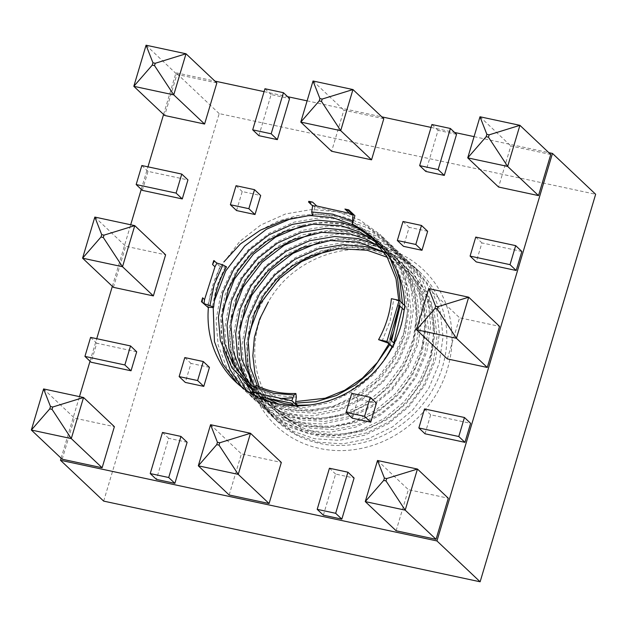 <?xml version="1.0" encoding="UTF-8"?>
<svg xmlns="http://www.w3.org/2000/svg" width="627" height="627" viewBox="0 0 627 627"><rect width="100%" height="100%" fill="white"/><g stroke="black" fill="none" stroke-linecap="round" stroke-linejoin="round"><path stroke-width="0.47" stroke-dasharray="3.13 2.35" d="M187.128 442.254L168.655 438.297L156.397 479.396M258.873 135.675L271.123 94.575L289.596 98.533M142.337 190.373L148.003 171.359L187.935 179.918M456.558 134.311L438.077 130.353L425.827 171.453M521.852 251.474L481.928 242.915L476.254 261.929M383.802 118.722L343.87 110.164L331.62 151.264M163.576 114.467L176.007 72.763L214.889 81.095M264.092 91.636L287.644 96.683M307.105 100.853L381.851 116.873M431.047 127.414L454.599 132.462M474.067 136.631L548.805 152.651M61.109 458.188L79.464 396.625M90.022 361.215L96.73 338.698M112.343 286.327L130.698 224.764M141.255 189.354L147.964 166.837M62.191 459.207L74.448 418.107L114.38 426.666M229.153 494.985L241.403 453.885L281.335 462.444M396.115 530.763L408.365 489.663L448.297 498.222M447.349 358.903L459.599 317.803L499.531 326.361M113.432 287.346L125.682 246.246L165.614 254.805M216.848 82.944L176.916 74.386L164.666 115.486M550.765 154.501L510.833 145.942L498.583 187.042M427.645 231.285L409.172 227.327L403.506 246.34M425.02 433.79L430.686 414.776L470.618 423.335M352.272 418.201L357.939 399.187L376.412 403.145M323.36 515.175L335.61 474.075L354.09 478.033M236.544 210.562L242.21 191.548L260.691 195.506M209.457 367.367L190.976 363.409L185.31 382.423M136.702 351.778L96.77 343.22L91.103 362.234M207.639 307.536L208.807 303.617A103.165 94.026 133.4 0 1 218.721 270.355L219.889 266.436L220.633 266.593A103.165 94.026 133.4 0 1 220.735 266.397L239.827 241.34L260.707 225.054L285.567 213.94L311.972 209.465L337.208 211.73L359.82 219.983L379.923 234.318L396.201 255.064L405.716 278.991L408.506 304.244L404.603 330.813L394.062 355.964L378.269 377.235L358.072 394.164L333.972 405.99L308.319 411.187L283.765 409.564L261.82 401.938L242.461 388.301L226.95 368.292L218.141 345.022L216.033 320.413L220.688 294.565L231.99 270.135L248.464 249.507L269.344 233.22L294.196 222.107L320.609 217.632L345.845 219.897L368.449 228.15L388.544 242.469L404.838 263.222L414.353 287.158L417.143 312.411L413.24 338.98L402.699 364.13L386.906 385.401L366.709 402.33L342.608 414.157L316.956 419.353L292.401 417.731L270.449 410.097L251.082 396.46L235.58 376.451L226.778 353.189L224.67 328.587L229.325 302.731L240.627 278.302L257.094 257.673L277.98 241.387L302.833 230.274L329.246 225.798L354.482 228.063L377.086 236.316L397.181 250.643L413.475 271.397L422.99 295.333L425.78 320.577L421.877 347.146L411.336 372.297L395.543 393.568L375.346 410.497L351.245 422.324L325.593 427.52L301.038 425.905L279.093 418.272L259.735 404.642L244.224 384.625L235.415 361.356L233.307 336.754L237.962 310.898L249.264 286.468L265.73 265.84L286.617 249.554L311.47 238.448L337.882 233.965L363.119 236.23L385.73 244.491L405.834 258.826L422.112 279.571L431.627 303.499L434.417 328.752L430.514 355.321L419.972 380.464L404.18 401.735L383.983 418.671L359.882 430.49L334.23 435.694L309.675 434.072L287.73 426.438L268.364 412.801L252.861 392.792L244.052 369.522L241.936 344.921L246.599 319.065L257.901 294.635L274.367 274.007L295.254 257.721L320.107 246.615L346.519 242.132L371.756 244.397L394.352 252.65L414.447 266.977L430.741 287.73L440.256 311.666L443.054 336.918L439.151 363.488L428.609 388.63L412.817 409.901L392.62 426.838L368.519 438.665L342.867 443.861L318.312 442.239L296.367 434.605L276.993 420.968L265.495 407.448L257.156 391.938C266.828 410.536 281.554 423.397 301.328 430.514L319.159 436.306L342.366 437.826L366.607 432.889L389.383 421.689L408.467 405.653L423.382 385.519L433.328 361.716L437.003 336.566L434.339 312.669L425.709 290.693L411.038 271.467L391.561 257.164L369.475 248.974L345.587 246.811L320.585 251.027L297.057 261.514L277.291 276.907L261.694 296.391L250.988 319.48L246.56 343.917L248.535 367.171L256.482 388.497L270.402 407.009L289.118 420.592L310.522 428.139L333.729 429.652L357.97 424.722L380.746 413.514L399.83 397.487L414.745 377.352L424.691 353.55L428.366 328.399L425.702 304.495L417.073 282.526L402.401 263.301L382.925 248.997L360.838 240.807L336.95 238.644L311.948 242.861L288.42 253.347L268.654 268.74L253.057 288.224L242.351 311.313L237.923 335.743L239.898 359.005L247.845 380.33L261.765 398.843L280.481 412.425L301.885 419.972L325.092 421.485L349.333 416.555L372.109 405.348L391.193 389.32L406.108 369.185L416.054 345.383L419.729 320.232L417.073 296.328L408.436 274.36L393.764 255.134L374.288 240.823L352.202 232.641L328.313 230.477L303.311 234.694L279.783 245.181L260.017 260.566L244.42 280.057L233.714 303.147L229.286 327.576L231.261 350.83L239.208 372.164L253.128 390.668L271.844 404.258L293.256 411.806L316.455 413.318L340.696 408.389L363.472 397.181L382.556 381.145L397.471 361.019L407.417 337.208L411.093 312.066L408.436 288.161L399.799 266.193L385.127 246.96L365.651 232.656L343.565 224.466L319.676 222.311L294.682 226.527L271.146 237.014L251.38 252.399L235.783 271.891L225.077 294.98L220.649 319.409L222.624 342.663L230.564 363.973L244.459 382.47M312.45 215.57L314.966 207.137L354.898 215.696M237.21 383.301L258.128 398.435L280.065 406.069L304.62 407.683L330.272 402.487L354.373 390.668L374.57 373.731L395.363 342.632L401.648 324.496L404.595 305.796A103.165 94.026 133.4 0 1 404.58 306.015L399.642 301.352L391.397 298.671M405.324 306.172L404.58 306.015M258.065 398.012L258.293 397.252A103.165 94.026 133.4 0 1 256.153 396.209M379.696 246.944A107.288 97.788 -46.6 0 0 255.502 316.18A107.288 97.788 -46.6 0 0 299.714 441.784A107.288 97.788 -46.6 0 0 443.814 379.202A107.288 97.788 -46.6 0 0 379.696 246.944M103.674 501.114L219.191 113.605L595.65 194.276M226.378 266.491L225.156 267.047L220.626 266.593L218.658 270.292L208.25 303.092L207.764 307.112M213.721 260.597L219.889 266.436M208.807 303.617L208.25 303.092M308.797 201.306L314.966 207.137M254.742 386.992L252.125 391.413M256.6 385.66L257.007 389.14L256.106 395.182L259.625 396.711M258.293 397.252L256.106 395.182M219.191 113.605L176.007 72.763M43.6 388.936L74.448 418.107M210.562 424.714L241.403 453.885M377.517 460.492L408.365 489.663M428.758 288.632L459.599 317.803M94.834 217.075L125.682 246.246M146.067 45.215L176.916 74.386M313.03 80.993L343.87 110.164M479.992 116.771L510.833 145.942M475.752 237.084L481.928 242.915M403.004 221.488L409.172 227.327M431.909 124.514L438.077 130.353M424.518 408.945L430.686 414.776M351.771 393.348L357.939 399.187M329.441 468.236L335.61 474.075M236.042 185.71L242.21 191.548M184.808 357.57L190.976 363.409M141.835 165.528L148.003 171.359M264.955 88.736L271.123 94.575M90.601 337.389L96.77 343.22M162.487 432.458L168.655 438.297M328.039 250.416L352.954 246.756L376.694 249.068L397.009 256.169L415.521 268.191C372.32 232.398 297.543 249.209 268.372 301.924C245.886 339.356 251.709 387.815 282.009 414.541L301.689 427.998L301.328 430.514M387.361 257.329L407.041 271.107C430.592 292.793 439.715 329.669 428.594 363.566C418.515 396.193 389.892 423.264 357.986 431.368C328.227 438.336 302.778 432.614 281.633 414.196L282.009 414.541M399.281 305.482L399.642 301.352M388.003 343.024L389.861 339.215M248.997 333.282L246.772 354.31L249.209 375.158M250.996 381.655L259.797 400.872L273.294 417.464L292.66 431.102L314.613 438.735L339.168 440.358L364.82 435.162L388.92 423.335L409.117 406.406L424.902 385.135L435.444 359.984L439.355 333.415L436.557 308.163L427.05 284.235L410.763 263.481L390.66 249.154L368.057 240.901L344.317 238.589L319.409 242.249M240.36 325.115L238.135 346.143L240.572 366.991M242.359 373.488L246.764 384.657M251.944 393.944L264.672 409.306L284.031 422.943L305.976 430.569L330.531 432.191L356.183 426.995L380.283 415.168L400.481 398.231L416.265 376.968L426.807 351.818L430.718 325.248L427.92 299.996L418.413 276.068L402.126 255.322L382.023 240.987L359.42 232.727L335.688 230.415L310.773 234.083M231.724 316.948L229.498 337.977L231.935 358.824M233.722 365.322L237.641 375.448M246.732 390.715L256.02 401.131L275.386 414.768L297.339 422.402L321.894 424.024L347.546 418.828L371.646 407.001L391.844 390.065L407.628 368.794L418.178 343.651L422.081 317.082L419.283 291.829L409.768 267.886L393.474 247.132L373.378 232.813L350.783 224.56L327.051 222.248L302.136 225.916M223.087 308.782L220.861 329.81L223.298 350.658M241.826 387.157L247.383 392.957L266.749 406.602L288.702 414.235L313.257 415.858L338.909 410.661L363.009 398.835L383.207 381.898L398.991 360.627L409.541 335.484L413.444 308.915L410.646 283.663L401.139 259.727L384.853 238.981L364.749 224.654L342.146 216.393L317.787 214.097L292.245 218.094M214.45 300.615L213.211 307.543M291.492 403.208L295.474 403.208M415.521 268.191A103.165 94.026 133.4 0 1 419.314 271.577A103.165 94.026 133.4 0 1 426.391 399.446A103.165 94.026 133.4 0 1 300.396 436.995A103.165 94.026 133.4 0 1 277.542 421.477A103.165 94.026 133.4 0 1 257.156 391.938M252.399 391.679L255.926 393.207M259.194 386.82L268.717 403.757L282.228 417.919L298.742 428.217L316.894 434.166L340.1 435.679L364.342 430.741L387.11 419.541L406.202 403.506L421.109 383.371L431.062 359.569L434.73 334.418L432.074 310.522L425.6 292.66L415.113 276.288L401.076 262.627L384.445 252.618M254.499 386.875L264.429 400.966L277.252 412.542L292.182 420.976L308.257 425.992L331.464 427.512L355.705 422.574L378.473 411.375L397.565 395.339L412.472 375.205L422.426 351.402L426.094 326.252L423.437 302.355L417.206 284.987L407.174 268.983L393.748 255.487L377.775 245.376M245.87 378.708L255.792 392.8L268.615 404.376L283.545 412.809L299.62 417.825L322.827 419.345L347.068 414.408L369.836 403.208L388.928 387.172L403.835 367.038L413.789 343.235L417.457 318.085L414.8 294.188L408.569 276.82L398.537 260.816L385.111 247.32L369.146 237.21M237.233 370.541L248.848 386.475M252.971 390.535L261.059 396.977M267.314 400.888L290.983 409.658L314.19 411.171L338.431 406.241L361.199 395.034L380.291 379.006L395.198 358.871L405.152 335.069L408.828 309.918L406.163 286.014L399.932 268.654L389.9 252.642L376.474 239.146L360.509 229.043M253.48 389.524L275.621 399.83M288.028 402.448L295.482 403.114M389.751 344.685L391.546 340.814M400.018 306.172L400.191 301.321M253.269 389.939L267.674 398.239M293.326 404.94L297.637 405.254M310.475 404.932L328.031 401.507L345.038 394.704L373.919 372.979L385.629 358.103M392.024 346.825L393.819 342.961M402.283 308.319L402.463 303.468M396.664 269.869L386.828 251.066L372.438 235.062L354.6 223.251L334.928 216.299L316.619 214.097L297.3 215.641L278.153 221.104L260.393 230.164M382.078 341.245L390.151 320.875L393.685 299.534M225.156 267.047L216.44 286.813L212.263 307.543M257.007 389.14L275.982 395.465L296.344 397.134M257.454 386.028L272.079 405.175C291.21 423.664 321.706 431.258 351.096 422.716C382.164 414.165 409.792 387.674 419.808 355.854C431.486 320.178 421.054 283.514 398.411 262.94L384.108 252.117M254.68 387.118L263.442 397.001C282.573 415.497 313.069 423.092 342.46 414.549C373.535 405.998 401.155 379.507 411.171 347.687C422.849 312.011 412.417 275.339 389.775 254.774L380.542 247.234M250.643 384.578L254.805 388.834L266.788 398.067M278.059 403.827L290.34 407.746L311.823 409.839L333.823 406.382L356.246 396.781L376.106 381.71L391.93 362.171L402.534 339.52L407.323 313.022L404.65 286.97L395.684 264.962L381.138 246.607L376.67 242.68M254.499 387.478L281.703 399.579L295.701 401.578M388.881 343.862L390.652 339.967M398.506 307.99L398.756 300.255M310.929 215.61L308.21 215.727M419.314 271.577L414.455 266.977M410.756 263.481L405.818 258.81M402.119 255.314L397.181 250.643M393.482 247.14L388.544 242.477M384.845 238.973L379.907 234.31M277.542 421.477L277.001 420.968M273.301 417.472L268.364 412.801M264.665 409.306L259.727 404.634M256.028 401.131L251.09 396.468M247.391 392.964L242.453 388.301M238.754 384.798L235.587 381.804"/><path stroke-width="0.94" d="M150.229 473.565L156.397 479.396L174.878 483.354L187.128 442.254L180.96 436.423L162.487 432.458L150.229 473.565L168.71 477.523L174.878 483.354M289.596 98.533L277.346 139.633L258.873 135.675L252.697 129.844L264.955 88.736L283.428 92.702L289.596 98.533M187.935 179.918L182.269 198.931L142.337 190.373L136.169 184.542L141.835 165.528L181.767 174.079L187.935 179.918M444.3 175.411L456.558 134.311L450.39 128.48L431.909 124.514L419.659 165.622L425.827 171.453L444.3 175.411L438.132 169.58L450.39 128.48M516.186 270.488L521.852 251.474L515.684 245.635L475.752 237.084L470.085 256.098L476.254 261.929L516.186 270.488L510.017 264.657L515.684 245.635M371.552 159.822L383.802 118.722L352.962 89.551L340.704 130.651L371.552 159.822L331.62 151.264L300.78 122.093L313.03 80.993L352.962 89.551L322.192 99.058L319.911 98.564L319.206 100.916L321.494 101.409L322.192 99.058M214.889 81.095L264.092 91.636M287.644 96.683L307.105 100.853M381.851 116.873L431.047 127.414M454.599 132.462L474.067 136.631M548.805 152.651L552.465 153.435L436.948 540.944L60.49 460.273L61.109 458.188M79.464 396.625L90.022 361.215M96.73 338.698L112.343 286.327M130.698 224.764L141.255 189.354M147.964 166.837L163.576 114.467M114.38 426.666L102.123 467.766L62.191 459.207L31.35 430.036L43.6 388.936L83.532 397.494L114.38 426.666M281.335 462.444L269.085 503.544L229.153 494.985L198.312 465.814L210.562 424.714L250.494 433.273L281.335 462.444M448.297 498.222L436.039 539.322L396.115 530.763L365.267 501.592L377.517 460.492L417.449 469.051L448.297 498.222M499.531 326.361L487.273 367.461L447.349 358.903L416.5 329.731L428.758 288.632L468.682 297.19L499.531 326.361M165.614 254.805L153.356 295.905L113.432 287.346L82.584 258.175L94.834 217.075L134.766 225.634L165.614 254.805M204.59 124.044L216.848 82.944L186 53.773L173.75 94.873L204.59 124.044L164.666 115.486L133.817 86.314L146.067 45.215L186 53.773L155.23 63.28L152.949 62.786L152.251 65.137L154.532 65.631L155.23 63.28M538.507 195.6L550.765 154.501L519.916 125.329L507.666 166.429L538.507 195.6L498.583 187.042L467.734 157.871L479.992 116.771L519.916 125.329L489.146 134.836L486.865 134.343L486.168 136.694L488.449 137.188L489.146 134.836M421.979 250.298L427.645 231.285L421.477 225.454L403.004 221.488L397.338 240.509L403.506 246.34L421.979 250.298L415.811 244.467L421.477 225.454M470.618 423.335L464.952 442.348L425.02 433.79L418.852 427.959L424.518 408.945L464.45 417.496L470.618 423.335M376.412 403.145L370.745 422.159L352.272 418.201L346.096 412.37L351.771 393.348L370.243 397.314L376.412 403.145M354.09 478.033L341.833 519.132L323.36 515.175L317.191 509.343L329.441 468.236L347.922 472.202L354.09 478.033M260.691 195.506L255.017 214.52L236.544 210.562L230.375 204.731L236.042 185.71L254.523 189.675L260.691 195.506M179.142 376.592L185.31 382.423L203.783 386.381L209.457 367.367L203.281 361.536L184.808 357.57L179.142 376.592L197.615 380.55L203.783 386.381M131.035 370.792L136.702 351.778L130.534 345.939L90.601 337.389L84.935 356.402L91.103 362.234L131.035 370.792L124.867 364.961L130.534 345.939M311.697 211.934L312.607 205.891L308.57 202.066L308.797 201.306L312.599 202.121L316.698 205.993L349.466 213.337L344.921 209.042L348.73 209.857L348.494 210.625L353.095 214.975L352.225 221.049L332.663 214.16L311.697 211.934L312.45 215.57L308.21 215.735L283.874 220.351L260.393 230.164L240.376 243.966L223.847 261.968M348.73 209.857L354.898 215.696L352.382 224.129C367.798 231.935 380.338 243.205 390.01 257.94C399.336 272.126 404.196 288.075 404.595 305.796M404.156 310.091L405.324 306.172L399.156 300.341L391.397 298.671C390.065 312.481 386.044 325.695 379.319 338.306L378.583 339.662L386.898 341.441L393.066 347.272L394.234 343.353L389.861 339.215L399.281 305.482L404.156 310.091A103.165 94.026 133.4 0 1 394.234 343.353M298.217 405.802L295.474 403.208L296.344 397.134L295.92 393.638L294.071 394.986L291.821 400.739L297.99 406.57L298.217 405.802A103.165 94.026 133.4 0 0 392.322 347.115L393.066 347.272M297.99 406.57L294.188 405.755A103.165 94.026 133.4 0 1 261.867 398.827L258.065 398.012L251.889 392.181L252.125 391.413A103.165 94.026 133.4 0 0 255.698 392.996L251.889 392.181M256.153 396.209A103.165 94.026 133.4 0 1 235.587 381.804A103.165 94.026 133.4 0 1 208.376 307.692L201.463 301.705L202.631 297.786L204.543 299.596L214.959 266.796L212.553 264.516L213.721 260.597L216.926 263.089L222.891 264.907L226.527 266.883M552.465 153.435L595.65 194.276L480.125 581.785L103.674 501.114L60.49 460.273M208.376 307.692L207.764 307.112L212.263 307.543L213.462 306.964L204.065 303.617L201.463 301.705M212.553 264.516A103.165 94.026 133.4 0 1 214.465 260.761M392.322 347.115L388.003 343.024L378.606 339.677M386.898 341.441L399.156 300.341M352.225 221.049L352.382 224.129M344.921 209.042A103.165 94.026 133.4 0 1 348.494 210.625M295.92 393.638L295.489 393.482M291.821 400.739L255.698 392.996M261.867 398.827L259.625 396.711L291.492 403.208L294.188 405.755M294.071 394.986L273.709 393.325L254.742 386.992L256.427 385.542M281.264 398.474L292.691 397.816M480.125 581.785L436.948 540.944M52.762 407.001L50.481 406.515L49.784 408.859L52.065 409.353L52.762 407.001L83.532 397.494L71.282 438.594L102.123 467.766M52.065 409.353L71.282 438.594L31.35 430.036L49.784 408.859M219.724 442.78L217.436 442.294L216.738 444.637L219.019 445.131L219.724 442.78L250.494 433.273L238.236 474.373L269.085 503.544M219.019 445.131L238.236 474.373L198.312 465.814L216.738 444.637M386.679 478.558L384.398 478.072L383.7 480.415L385.981 480.909L386.679 478.558L417.449 469.051L405.199 510.151L436.039 539.322M385.981 480.909L405.199 510.151L365.267 501.592L383.7 480.415M437.912 306.697L435.632 306.211L434.934 308.555L437.215 309.048L437.912 306.697L468.682 297.19L456.432 338.29L487.273 367.461M437.215 309.048L456.432 338.29L416.5 329.731L434.934 308.555M103.996 235.141L101.715 234.647L101.018 236.998L103.298 237.492L103.996 235.141L134.766 225.634L122.516 266.734L153.356 295.905M103.298 237.492L122.516 266.734L82.584 258.175L101.018 236.998M154.532 65.631L173.75 94.873L133.817 86.314L152.251 65.137M321.494 101.409L340.704 130.651L300.78 122.093L319.206 100.916M488.449 137.188L507.666 166.429L467.734 157.871L486.168 136.694M43.6 388.936L50.481 406.515M210.562 424.714L217.436 442.294M377.517 460.492L384.398 478.072M428.758 288.632L435.632 306.211M94.834 217.075L101.715 234.647M146.067 45.215L152.949 62.786M313.03 80.993L319.911 98.564M479.992 116.771L486.865 134.343M470.085 256.098L510.017 264.657M397.338 240.509L415.811 244.467M419.659 165.622L438.132 169.58M464.45 417.496L458.784 436.517L464.952 442.348M458.784 436.517L418.852 427.959M370.243 397.314L364.577 416.328L370.745 422.159M364.577 416.328L346.096 412.37M347.922 472.202L335.664 513.301L341.833 519.132M335.664 513.301L317.191 509.343M254.523 189.675L248.848 208.689L255.017 214.52M248.848 208.689L230.375 204.731M197.615 380.55L203.281 361.536M202.207 301.861A103.165 94.026 133.4 0 1 202.631 297.786M181.767 174.079L176.101 193.1L182.269 198.931M176.101 193.1L136.169 184.542M283.428 92.702L271.178 133.802L277.346 139.633M271.178 133.802L252.697 129.844M308.57 202.066A103.165 94.026 133.4 0 1 312.599 202.121M84.935 356.402L124.867 364.961M168.71 477.523L180.96 436.423M328.039 250.416L301.524 261.592L279.305 278.678L260.299 303.601L248.997 333.282M249.209 375.158L250.996 381.655M319.409 242.249L292.887 253.426L270.668 270.511L251.662 295.435L240.36 325.115M240.572 366.991L242.359 373.488M246.764 384.657L251.944 393.944M310.773 234.083L284.25 245.259L262.031 262.345L243.025 287.26L231.724 316.948M231.935 358.824L233.722 365.322M237.641 375.448L246.732 390.715M302.136 225.916L275.614 237.092L253.394 254.17L234.388 279.093L223.087 308.782M223.298 350.658L230.258 369.883L241.826 387.157M292.245 218.094L266.42 229.255L244.757 246.003L225.751 270.927L214.45 300.615M213.211 307.543L214.442 341.519L222.734 363.848L237.21 383.301M216.926 263.089L214.959 266.796M204.543 299.596L204.065 303.617M316.698 205.993L312.607 205.891M353.095 214.975L349.466 213.337M268.372 301.924L259.641 319.104L254.366 337.436L252.838 355.815L254.907 373.19L259.194 386.82M384.445 252.618L367.203 246.826L343.322 244.671L318.32 248.888L294.792 259.374L275.018 274.759L259.429 294.251L248.715 317.34L244.287 341.77L246.27 365.024L254.499 386.875M377.775 245.376L358.566 238.66L334.685 236.497L309.683 240.721L286.155 251.208L266.381 266.593L250.792 286.084L240.086 309.166L235.65 333.603L237.633 356.857L245.87 378.708M369.146 237.21L349.929 230.493L326.048 228.33L301.046 232.546L277.518 243.033L257.752 258.426L242.155 277.91L231.449 300.999L227.013 325.437L228.996 348.69L237.233 370.541M248.848 386.475L252.971 390.535M261.059 396.977L267.314 400.888M360.509 229.043L341.292 222.326L317.411 220.163L292.409 224.38L268.881 234.866L249.115 250.259L233.518 269.743L222.812 292.833L218.376 317.262L220.359 340.524L232.045 368.049L253.48 389.524M275.621 399.83L288.028 402.448M295.482 403.114L316.063 401.68L336.628 395.441L355.587 384.806L371.654 370.839L389.751 344.685M391.546 340.814L400.018 306.172M400.191 301.321L397.526 277.847L390.01 257.94M222.891 264.907L214.175 284.666L209.99 305.396M244.459 382.47L253.269 389.939M267.674 398.239L284.619 403.639L293.326 404.94M297.637 405.254L310.475 404.932M385.629 358.103L392.024 346.825M393.819 342.961L402.283 308.319M402.463 303.468L399.799 279.995L396.664 269.869M266.788 398.067L278.059 403.827M376.67 242.68L360.086 232.155L341.26 225.736L313.092 224.192L284.924 231.324L266.585 241.277L250.541 254.789L237.562 271.154L228.259 289.517L222.224 316.329L224.364 342.695L232.633 363.472L246.168 380.667L254.499 387.478M295.701 401.578L325.186 398.216L344.701 390.245L362.453 378.089L377.462 362.367L388.881 343.862M390.652 339.967L393.897 331.354L398.506 307.99M398.756 300.255L396.013 278.796L387.047 256.796L372.501 238.44L354.13 225.336L332.623 217.569L310.929 215.61M387.361 257.329L367.171 250.244L339.003 248.692L310.835 255.824L292.495 265.777L276.452 279.289L263.473 295.654L254.162 314.025L248.127 340.837L250.267 367.203L257.454 386.028M384.108 252.117L358.534 242.077L330.366 240.525L302.198 247.657L283.859 257.611L267.815 271.123L254.836 287.487L245.525 305.858L239.49 332.671L241.63 359.028L254.68 387.118M380.542 247.234L365.98 239.075L349.897 233.902L321.729 232.358L293.561 239.49L275.222 249.444L259.178 262.956L246.199 279.321L236.896 297.692L230.861 324.496L233.001 350.861L239.812 368.997L250.643 384.578M213.658 307.191C214.865 293.185 219.137 279.791 226.48 266.992M256.482 385.566C268.442 391.334 281.413 393.968 295.403 393.474"/></g></svg>
